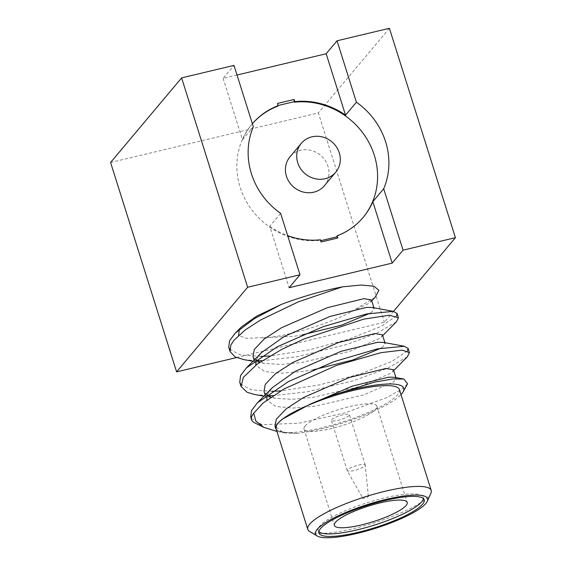 <?xml version="1.0" encoding="UTF-8"?>
<svg xmlns="http://www.w3.org/2000/svg" width="566" height="566" viewBox="0 0 566 566"><rect width="100%" height="100%" fill="white"/><g stroke="black" fill="none" stroke-linecap="round" stroke-linejoin="round"><path stroke-width="0.42" stroke-dasharray="2.83 2.12" d="M278.147 105.502L277.588 105.637L277.496 103.444M277.757 106.153L277.588 105.637M321.177 241.979L320.215 240.819L320.766 240.684M320.483 239.779L320.215 240.819M349.123 415.515A9.438 2.009 -17.5 0 1 339.55 419.944A9.438 2.009 -17.5 0 1 331.4 420.432A9.438 2.009 -17.5 0 1 331.669 419.675A9.438 2.009 -17.5 0 1 341.248 415.246A9.438 2.009 -17.5 0 1 349.399 414.758A9.438 2.009 -17.5 0 1 349.123 415.515M305.074 426.028A38.198 8.136 -17.5 0 1 343.838 408.086A38.198 8.136 -17.5 0 1 376.829 406.112A38.198 8.136 -17.5 0 1 342.847 425.356A38.198 8.136 -17.5 0 1 303.97 429.078A38.198 8.136 -17.5 0 1 305.074 426.028M347.517 469.929A9.438 2.009 162.5 0 0 347.241 470.679A9.438 2.009 162.5 0 0 347.276 470.763A9.438 2.009 162.5 0 0 356.842 469.759A9.438 2.009 162.5 0 0 365.261 465.089A9.438 2.009 162.5 0 0 365.24 465.004A9.438 2.009 162.5 0 0 357.089 465.493A9.438 2.009 162.5 0 0 347.517 469.929M362.573 497.847C361.398 499.063 367.603 497.585 368.388 496.46C369.57 495.243 363.358 496.729 362.573 497.847L347.276 470.763M368.388 496.46L365.261 465.089M254.686 422.866A85.381 18.19 -17.5 0 0 262.136 424.705L298.94 423.205L344.765 412.925L386.047 397.884L401.839 389.238L407.562 383.762M276.908 431.419L296.81 433.471A69.222 14.744 162.5 0 0 401.004 394.622M394.155 377.267L396.2 378.435L393.752 381.852L363.662 394.934L315.177 406.197L292.686 408.079L275.911 406.494L266.742 400.12M267.329 394.467L272.501 387.505M383.154 342.373L385.198 343.541L382.75 346.958L381.081 348.125M313.274 369.817L304.175 371.303L281.684 373.185L264.909 371.6L255.74 365.226M256.327 359.573L261.499 352.611M372.152 307.48L374.197 308.647L371.749 312.064L370.086 313.231M302.265 334.923L293.174 336.409L246.472 338.319L238.611 335.405M262.136 424.705L251.354 418.557M407.407 350.927L392.181 361.25L360.655 373.786L319.981 384.809L280.679 390.887M271.843 391.332L251.516 389.882L240.755 384.264M396.398 316.026L381.173 326.349L349.668 338.878L308.986 349.908L269.699 355.979M260.848 356.431L240.515 354.981L229.754 349.356M239.305 329.405L241.463 326.865M296.81 433.471L285.604 433.025L282.986 432.339L274.977 426.248M393.448 369.711L392.387 371.926L391.007 373.128L360.91 386.21L312.432 397.474L291.907 399.327L275.727 398.33L270.916 397.099M267.025 395.195L263.975 391.354M382.446 334.817L381.385 337.032L380.005 338.235L349.908 351.316L301.423 362.58L280.906 364.433L264.725 363.429L259.914 362.205M256.023 360.301L252.974 356.46M371.445 299.923L370.383 302.138L368.997 303.341L349.632 312.665C325.549 325.231 283.601 337.336 261.874 337.973M282.986 432.339L276.392 429.785M375.053 297.405L349.632 312.665M407.301 356.835L387.59 368.254L353.425 380.755L306.878 391.877L273.13 395.599M267.697 395.627L254.551 394.46M396.342 321.898L376.475 333.409L346.972 344.439L296.478 356.877L262.129 360.705M256.695 360.733L244.059 359.665M399.433 389.627A64.708 13.782 -17.5 0 1 341.857 422.236A64.708 13.782 -17.5 0 1 276.003 428.547M393.526 311.392L384.385 322.28L236.475 357.578M280.63 213.354L269.763 226.294L289.127 287.712M110.582 162.499L318.368 112.91L384.385 322.28M389.401 28.3L318.368 112.91M269.763 226.294A72.54 67.213 40 0 0 287.662 235.661M237.013 75.023L223.11 78.341L233.977 65.394M223.11 78.341L242.474 139.752L253.342 126.805M324.424 185.69A22.47 20.822 40 0 0 325.103 160.298A22.47 20.822 40 0 0 300.61 150.308A22.47 20.822 40 0 0 290.004 156.796M251.658 124.605L252.096 124.081A72.54 67.213 40 0 1 252.379 123.749A72.54 67.213 40 0 0 251.658 124.605A72.54 67.213 40 0 0 247.08 202.791A72.54 67.213 40 0 0 320.052 240.295M336.671 236.333A72.54 67.213 40 0 0 362.764 217.882A72.54 67.213 40 0 0 362.983 217.627M309.616 531.453A64.708 13.782 162.5 0 0 369.407 524.349A64.708 13.782 162.5 0 0 429.339 495.618A64.708 13.782 162.5 0 0 430.917 493.205M318.856 531.644A55.185 11.759 -17.5 0 1 318.134 530.498A55.185 11.759 -17.5 0 1 319.733 526.083A55.185 11.759 -17.5 0 1 375.732 500.174A55.185 11.759 -17.5 0 1 423.396 497.309A55.185 11.759 -17.5 0 1 423.46 498.66M252.096 124.081A72.54 67.213 40 0 0 242.474 139.752M365.24 465.004L349.399 414.758M347.241 470.679L331.4 420.432M303.97 429.078L334.336 525.389M376.829 406.112L407.195 502.417M395.938 377.593L396.2 378.435M265.121 394.983L266.728 400.077M384.93 342.699L385.198 343.541M254.12 360.089L255.726 365.183M373.928 307.805L374.197 308.647M277.637 431.561L285.604 433.018M392.387 371.926L393.724 370.574M275.727 398.33L263.947 396.172M381.385 337.032L382.715 335.68M264.725 363.429L252.945 361.278M370.383 302.138L371.713 300.779M318.134 530.498L318.92 533.002M423.396 497.309L424.182 499.806M362.764 217.882L363.202 217.365"/><path stroke-width="0.85" d="M278.189 105.637A72.54 67.213 40 0 0 252.379 123.749A72.54 67.213 40 0 1 277.757 106.153L278.189 105.637L277.496 103.444L294.122 99.474L294.214 101.668L278.147 105.502M294.122 99.474L294.815 101.668L294.377 102.191L294.214 101.668M287.662 235.661A72.54 67.213 40 0 0 320.483 239.779L321.177 241.979L337.796 238.01L337.11 235.81A72.54 67.213 40 0 0 363.202 217.365A72.54 67.213 40 0 0 372.824 201.701L383.691 188.754A72.54 67.213 40 0 0 356.403 102.205L337.039 40.794L389.401 28.3L455.418 237.67L393.526 311.392M320.766 240.684L336.834 236.85L337.796 238.01M336.834 236.85L337.11 235.81M335.44 522.333A38.198 8.136 162.5 0 0 334.336 525.389A38.198 8.136 162.5 0 0 373.213 521.668A38.198 8.136 162.5 0 0 407.195 502.417A38.198 8.136 162.5 0 0 374.204 504.398A38.198 8.136 162.5 0 0 335.44 522.333M407.562 383.762L403.834 379.043L392.698 378.987L374.409 382.149L331.994 395.436A69.222 14.744 162.5 0 1 403.112 391.842L407.562 383.762M401.004 394.622A69.222 14.744 162.5 0 0 403.112 391.842M276.908 431.419L263.784 427.33L255.903 421.146L253.724 413.222L263.056 403.056L283.99 388.976L336.395 365.48L381.024 352.653L402.122 350.135L409.437 352.618L407.301 356.835M263.777 427.33L254.686 422.866A85.381 18.19 -17.5 0 1 251.537 419.703A85.381 18.19 -17.5 0 1 253.724 413.222M276.392 429.785L275.727 428.632L277.071 424.104L282.186 419.236L308.314 405.136L352.123 386.196L388.644 377.175L394.155 377.267L403.834 379.043M266.742 400.12L267.329 394.467M251.354 418.557L250.738 417.177L251.537 410.569L257.389 402.801L272.501 387.505L295.388 371.289L341.121 351.302L377.642 342.281L383.154 342.373L404.322 346.236M381.081 348.125L352.66 360.04L313.274 369.817M255.74 365.226L256.327 359.573M240.755 384.264L239.743 382.269L240.543 375.668L246.401 367.9L261.499 352.611L284.387 336.395L330.12 316.408L366.641 307.388L372.152 307.48L393.306 311.342L397.077 313.479L396.398 316.026M370.086 313.231L341.652 325.139L302.265 334.923M308.314 405.136C311.71 403.31 319.606 400.077 331.994 395.436M257.389 402.801L288.469 381.569L333.905 361.667L377.501 348.868L404.315 346.25L408.093 348.38L407.407 350.927M280.679 390.887L271.843 391.332M246.401 367.9L277.467 346.668L322.889 326.773L366.478 313.974L393.306 311.35M269.699 355.979L260.848 356.431M229.754 349.356L228.749 347.368L229.541 340.767L235.406 332.992L254.325 318.672L281.5 304.359L256.801 316.061L241.463 326.865L235.399 332.992M238.611 335.405L239.305 329.405M275.727 428.632L274.977 426.248L276.3 419.265L286.198 408.829L303.645 397.459L349.371 377.472L385.892 368.452L393.448 369.711L395.938 377.593M270.916 397.099L267.025 395.195M265.121 394.983L263.975 391.354L265.291 384.371L275.196 373.935L292.636 362.565L338.369 342.579L374.89 333.558L382.446 334.817L384.93 342.699M259.914 362.205L256.023 360.301M254.12 360.089L252.974 356.46L254.29 349.477L264.195 339.034L281.635 327.672L327.367 307.685L363.888 298.664L371.445 299.923L373.928 307.805M244.059 359.665L235.201 356.976L230.072 351.627L230.829 345.083L234.069 340.145L245.276 329.921L260.452 320.052L298.445 301.805L342.444 286.856L361.108 285.045L373.914 286.191L378.909 290.273L375.053 297.405M273.13 395.599L267.697 395.627M263.947 396.172L254.559 394.467L247.158 392.33L241.074 386.521L243.33 377.373L257.282 364.072L281.748 349.371L304.253 338.871L363.747 319.139L389.288 315.22L398.436 317.724L396.342 321.898M262.129 360.705L256.695 360.733M307.784 529.359L276.003 428.547A64.708 13.782 -17.5 0 1 277.871 423.368A64.708 13.782 -17.5 0 1 343.541 392.981A64.708 13.782 -17.5 0 1 399.433 389.627L431.214 490.439A64.708 13.782 162.5 0 0 375.329 493.793A64.708 13.782 162.5 0 0 309.659 524.18A64.708 13.782 162.5 0 0 307.784 529.359A64.708 13.782 162.5 0 0 309.616 531.453L317.137 535.988A58.793 12.523 162.5 0 0 375.322 528.347A58.793 12.523 162.5 0 0 427.358 501.235A58.793 12.523 162.5 0 0 382.015 500.394A58.793 12.523 162.5 0 0 317.179 529.38A58.793 12.523 162.5 0 0 317.137 535.988M342.444 286.856A85.381 18.19 162.5 0 0 281.493 304.352M299.994 274.765L247.632 287.259L181.615 77.889L233.977 65.394L253.342 126.805A72.54 67.213 40 0 0 280.63 213.354L299.994 274.765L289.127 287.712L392.188 263.112L403.056 250.165L383.691 188.754M247.632 287.259L176.599 371.869L110.582 162.499L181.615 77.889M236.475 357.578L176.599 371.869M455.418 237.67L403.056 250.165M392.188 263.112L372.824 201.701M337.039 40.794L326.172 53.742L237.013 75.023M356.403 102.205L345.536 115.153L326.172 53.742M301.31 143.332L290.004 156.796A22.47 20.822 40 0 0 293.825 187.19A22.47 20.822 40 0 0 324.424 185.69L335.723 172.227A22.47 20.822 40 0 0 336.402 146.835A22.47 20.822 40 0 0 311.916 136.845A22.47 20.822 40 0 0 301.31 143.332A22.47 20.822 40 0 0 305.131 173.727A22.47 20.822 40 0 0 335.723 172.227M362.983 217.627A72.54 67.213 40 0 0 367.249 139.54A72.54 67.213 40 0 0 294.377 102.191M427.358 501.235L430.917 493.205A64.708 13.782 162.5 0 0 431.214 490.439M423.46 498.66A55.185 11.759 -17.5 0 1 374.296 525.121A55.185 11.759 -17.5 0 1 318.856 531.644M320.519 528.58A55.185 11.759 162.5 0 0 318.92 533.002A55.185 11.759 162.5 0 0 375.088 527.618A55.185 11.759 162.5 0 0 424.182 499.806A55.185 11.759 162.5 0 0 376.524 502.672A55.185 11.759 162.5 0 0 320.519 528.58M345.536 115.153A72.54 67.213 40 0 0 294.815 101.668M393.724 370.574L407.506 356.63M382.715 335.68L396.504 321.736M252.945 361.278L243.55 359.573M371.713 300.779L375.428 297.023M228.735 347.375L230.072 351.627M239.736 382.276L241.074 386.521M250.738 417.177L251.537 419.703M397.091 313.472L398.436 317.724M408.1 348.373L409.437 352.618"/></g></svg>
